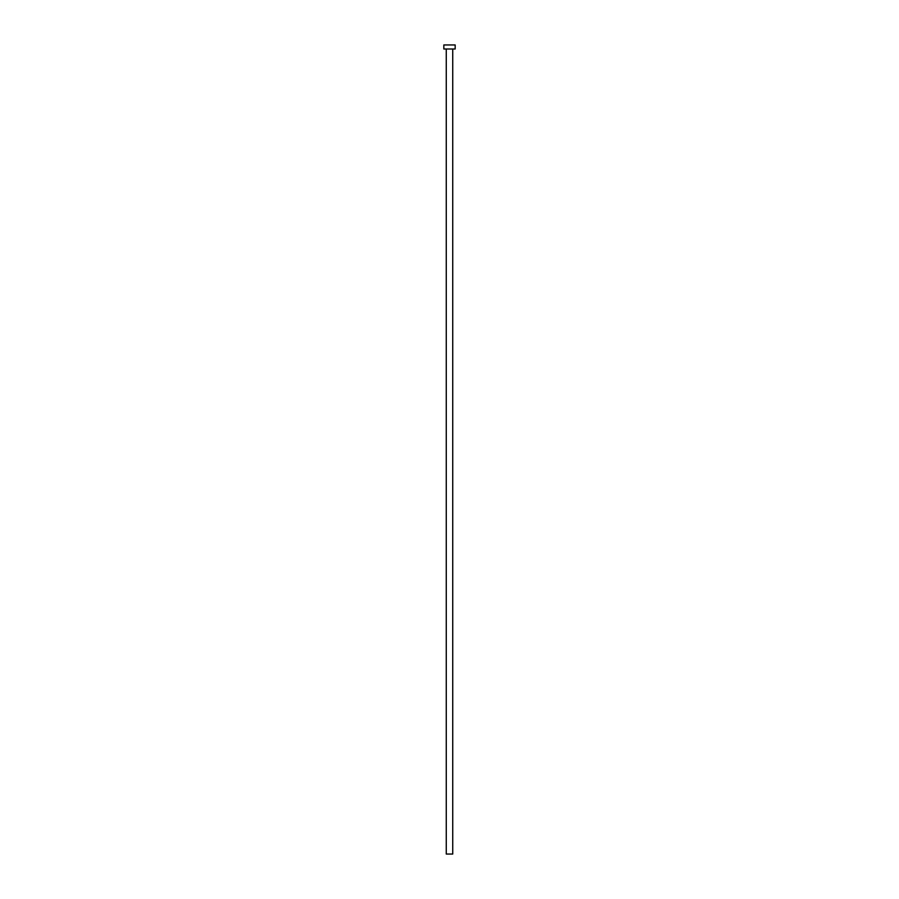<?xml version="1.0" encoding="UTF-8"?>
<svg xmlns="http://www.w3.org/2000/svg" width="899" height="899" viewBox="0 0 899 899"><rect width="100%" height="100%" fill="white"/><g stroke="black" fill="none" stroke-linecap="round" stroke-linejoin="round"><path stroke-width="0.67" stroke-dasharray="4.5 3.37" d="M452.736 48.995L443.836 48.995L452.736 48.995M443.836 44.95L455.164 44.95L443.836 44.95M452.736 854.05L446.264 854.05L452.736 854.05"/><path stroke-width="1.35" d="M446.264 48.995L446.264 854.05L452.736 854.05L452.736 48.995L452.736 854.05L446.264 854.05L446.264 48.995M443.836 44.95L443.836 48.995L455.164 48.995L455.164 44.95L443.836 44.95L443.836 48.995L455.164 48.995L455.164 44.95L443.836 44.95"/></g></svg>

